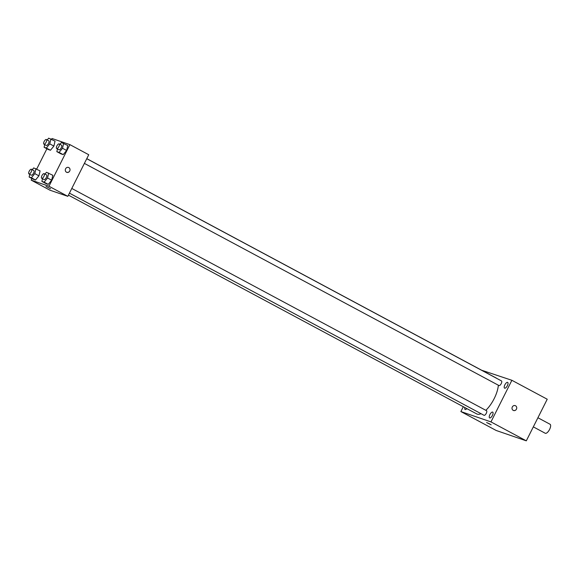 <?xml version="1.0" encoding="UTF-8"?>
<svg xmlns="http://www.w3.org/2000/svg" width="579" height="579" viewBox="0 0 579 579"><rect width="100%" height="100%" fill="white"/><g stroke="black" fill="none" stroke-linecap="round" stroke-linejoin="round"><path stroke-width="0.87" d="M533.324 426.868L545.23 433.251A5.102 2.041 -61.8 0 0 549.435 429.712A5.102 2.041 -61.8 0 0 550.05 424.255L537.913 417.749M481.663 370.242L511.887 380.294L547.227 399.228L526.304 440.836L496.217 430.494L460.877 411.56L463.316 406.726M507.588 382.343A3.279 1.31 -61.8 0 0 504.917 384.738A3.279 1.31 -61.8 0 0 504.57 388.154A3.279 1.31 -61.8 0 0 507.276 385.882A3.279 1.31 -61.8 0 0 507.667 382.379A3.279 1.31 -61.8 0 0 507.588 382.343M464.857 407.551A3.279 1.31 -61.8 0 0 465.096 409.476A3.279 1.31 -61.8 0 0 466.84 408.608M492.628 412.089A3.279 1.31 -61.8 0 0 489.957 414.492A3.279 1.31 -61.8 0 0 489.61 417.9A3.279 1.31 -61.8 0 0 492.309 415.635A3.279 1.31 -61.8 0 0 492.707 412.125A3.279 1.31 -61.8 0 0 492.628 412.089M511.887 380.294L490.963 421.903L526.304 440.836M490.963 421.903L460.877 411.56M489.856 424.009L486.599 422.525L489.856 424.009M486.599 422.525L491.158 424.82M515.209 405.626A2.555 2.33 -71 0 1 516.446 409.143A2.555 2.33 -71 0 1 512.176 407.283A2.555 2.33 -71 0 1 515.209 405.626A2.555 2.33 -71 0 1 516.446 409.143A2.555 2.33 -71 0 1 513.551 410.453M84.389 163.394L498.997 385.556A2.627 1.049 -61.8 0 0 501.161 383.739A2.627 1.049 -61.8 0 0 501.479 380.931A2.627 1.049 -61.8 0 0 501.414 380.902M69.429 193.14L484.037 415.302A2.627 1.049 -61.8 0 0 486.201 413.486A2.627 1.049 -61.8 0 0 486.512 410.677L71.789 188.45M68.431 195.13L476.741 413.92A20.41 8.157 -61.8 0 0 481.055 413.71M485.832 410.316A20.41 8.157 -61.8 0 0 498.353 385.209M496.565 378.297A20.41 8.157 -61.8 0 0 496.022 377.935L86.778 158.646M51.661 139.329L52.074 138.511L69.9 144.634L88.746 154.738L67.823 196.339L49.997 190.216L31.143 180.112L31.946 178.52M69.9 144.634L48.969 186.243L67.823 196.339M48.969 186.243L31.143 180.112M50.583 188.74L46.023 186.452M59.941 144.337L61.417 142.543L67.794 145.524L66.628 150.468L63.212 154.629L60.961 153.855L63.212 154.629L66.628 150.468L62.503 148.253L59.087 152.422L56.836 151.647L57.466 148.969M32.236 169.705L33.705 167.91L40.081 170.892L38.923 175.835L35.507 179.997L33.256 179.222L35.507 179.997L38.923 175.835L34.798 173.62L31.382 177.789L29.131 177.015L29.761 174.337M36.694 169.082L46.906 148.774M44.981 174.091L46.458 172.296L52.827 175.278L51.669 180.214L48.252 184.375L46.002 183.601L48.252 184.375L51.669 180.214L47.543 178.006L44.127 182.168L41.876 181.393L42.506 178.716M47.196 139.959L48.672 138.164L55.048 141.146L53.883 146.082L50.467 150.25L48.216 149.476L50.467 150.25L53.883 146.082L49.758 143.874L46.342 148.036L44.091 147.261L44.721 144.584M68.51 167.447A2.555 2.33 -71 0 1 69.741 170.964A2.555 2.33 -71 0 1 65.47 169.097A2.555 2.33 -71 0 1 68.51 167.447A2.555 2.33 -71 0 1 69.741 170.964A2.555 2.33 -71 0 1 66.853 172.267M50.923 138.938L49.758 143.874M43.91 144.149L46.269 145.416A2.627 1.049 -61.8 0 0 48.433 143.599A2.627 1.049 -61.8 0 0 48.745 140.791L46.392 139.525A2.627 1.049 -61.8 0 0 44.149 141.493A2.627 1.049 -61.8 0 0 43.91 144.149A2.627 1.049 -61.8 0 0 46.074 142.333A2.627 1.049 -61.8 0 0 46.392 139.525M46.342 148.036L50.467 150.25M44.091 147.261L48.216 149.476M55.048 141.146L53.883 146.082M63.668 143.317L62.503 148.253M56.655 148.535L59.015 149.795A2.627 1.049 -61.8 0 0 61.179 147.978A2.627 1.049 -61.8 0 0 61.49 145.17L59.138 143.903A2.627 1.049 -61.8 0 0 56.894 145.872A2.627 1.049 -61.8 0 0 56.655 148.535A2.627 1.049 -61.8 0 0 58.819 146.711A2.627 1.049 -61.8 0 0 59.138 143.903M59.087 152.422L63.212 154.629M56.836 151.647L60.961 153.855M67.794 145.524L66.628 150.468M35.963 168.684L34.798 173.62M28.95 173.903L31.309 175.162A2.627 1.049 -61.8 0 0 33.473 173.345A2.627 1.049 -61.8 0 0 33.785 170.537L31.432 169.271A2.627 1.049 -61.8 0 0 29.189 171.239A2.627 1.049 -61.8 0 0 28.95 173.903A2.627 1.049 -61.8 0 0 31.114 172.079A2.627 1.049 -61.8 0 0 31.432 169.271M31.382 177.789L35.507 179.997M29.131 177.015L33.256 179.222M40.081 170.892L38.923 175.835M48.708 173.063L47.543 178.006M41.695 178.281L44.055 179.541A2.627 1.049 -61.8 0 0 46.219 177.724A2.627 1.049 -61.8 0 0 46.53 174.916L44.178 173.657A2.627 1.049 -61.8 0 0 41.934 175.625A2.627 1.049 -61.8 0 0 41.695 178.281A2.627 1.049 -61.8 0 0 43.859 176.465A2.627 1.049 -61.8 0 0 44.178 173.657M44.127 182.168L48.252 184.375M41.876 181.393L46.002 183.601M52.827 175.278L51.669 180.214M86.749 158.704L501.479 380.931"/></g></svg>
